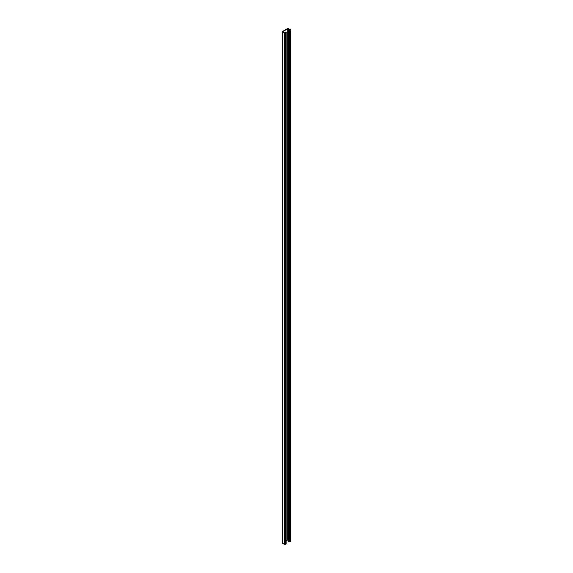 <?xml version="1.0" encoding="UTF-8"?>
<svg xmlns="http://www.w3.org/2000/svg" width="573" height="573" viewBox="0 0 573 573"><rect width="100%" height="100%" fill="white"/><g stroke="black" fill="none" stroke-linecap="round" stroke-linejoin="round"><path stroke-width="0.86" d="M286.171 194.011L286.171 197.642M286.171 176.971L286.171 180.602M286.171 159.931L286.171 163.563M286.171 142.892L286.171 146.523M286.171 125.859L286.171 129.484M286.171 108.82L286.171 112.444M286.171 91.78L286.171 95.404M286.171 74.741L286.171 78.365M286.171 57.701L286.171 61.325M286.171 40.662L286.171 44.286M284.509 32.905L286.013 32.002L286.171 35.77M286.314 32.668L285.863 31.945M286.171 49.178L286.171 52.809M286.171 66.217L286.171 69.849M286.171 83.257L286.171 86.881M286.171 100.296L286.171 103.921M286.171 117.336L286.171 120.96M286.171 134.376L286.171 138M286.171 151.415L286.171 155.039M286.171 168.455L286.171 172.079M286.171 185.494L286.171 189.119M286.171 202.534L286.171 206.158M282.582 31.443L287.424 28.65L288.577 28.65L290.418 29.717L290.418 30.383L289.243 30.634L288.713 30.168L289.702 30.476L290.146 29.875L287.703 28.808L282.854 31.608L284.702 33.019L285.741 32.761L285.211 32.195L286.013 32.496L285.576 33.177L284.423 33.177L282.582 32.109L282.582 31.443L282.582 542.617M286.171 287.725L286.171 291.349M286.171 270.685L286.171 274.317M286.171 253.653L286.171 257.277M286.171 236.613L286.171 240.237M286.171 219.574L286.171 223.198M286.171 211.05L286.171 214.674M286.171 228.09L286.171 231.714M286.171 245.129L286.171 248.754M286.171 262.169L286.171 265.793M286.171 279.209L286.171 282.833M286.171 296.248L286.171 299.872M286.171 364.399L286.171 368.031M286.171 347.36L286.171 350.991M286.171 330.327L286.171 333.952M286.171 313.288L286.171 316.912M286.171 304.764L286.171 308.389M286.171 321.804L286.171 325.428M286.171 338.844L286.171 342.468M286.171 355.883L286.171 359.507M286.171 372.923L286.171 376.547M286.171 526.272L286.171 529.903M286.171 509.232L286.171 512.864M286.171 492.193L286.171 495.824M286.171 475.153L286.171 478.784M286.171 458.121L286.171 461.745M286.171 441.081L286.171 444.705M286.171 424.041L286.171 427.666M286.171 407.002L286.171 410.626M286.171 389.962L286.171 393.587M286.171 381.439L286.171 385.07M286.171 398.479L286.171 402.11M286.171 415.518L286.171 419.142M286.171 432.558L286.171 436.182M286.171 449.597L286.171 453.222M286.171 466.637L286.171 470.261M286.171 483.676L286.171 487.301M286.171 500.716L286.171 504.34M286.171 517.756L286.171 521.38M286.171 534.795L286.171 538.419M288.656 540.189L287.703 539.981L286.171 540.869M285.211 33.055L285.211 32.195M286.013 32.496L286.013 544.099L284.423 544.35L282.582 543.283M286.013 543.67L286.013 544.099L286.013 543.67M290.418 29.717L290.418 541.557L289.981 541.807L288.713 541.499L288.713 30.168M290.418 540.891L290.418 541.557M287.703 539.981L287.703 28.808M285.576 544.35L285.576 33.177M284.423 544.35L284.423 33.177M289.981 541.807L289.981 30.634M289.243 541.807L289.243 30.634M288.298 539.981L288.298 28.808M285.153 32.274L285.153 33.069M286.171 32.711L286.171 543.884M282.339 31.78L282.339 542.953M290.661 30.047L290.661 541.22M288.656 30.247L288.656 541.421"/></g></svg>
